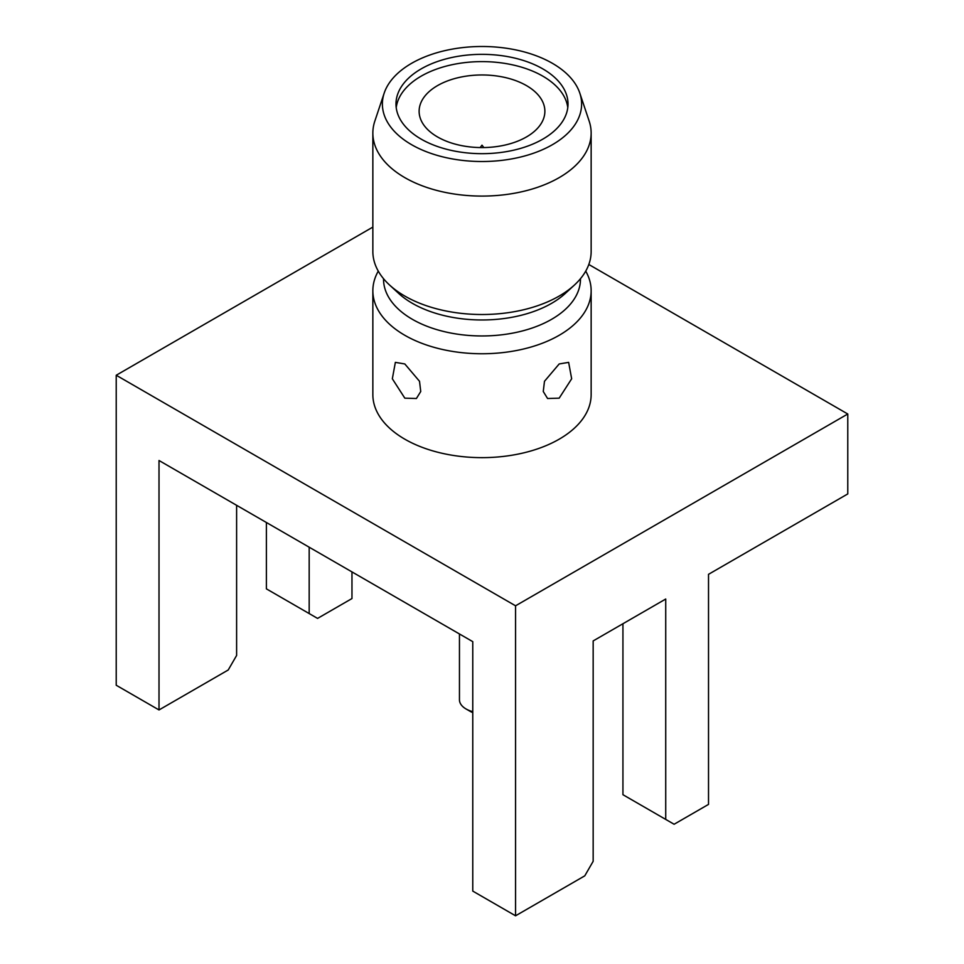 <?xml version="1.0" encoding="UTF-8"?>
<svg xmlns="http://www.w3.org/2000/svg" width="964" height="964" viewBox="0 0 964 964"><rect width="100%" height="100%" fill="white"/><g stroke="black" fill="none" stroke-linecap="round" stroke-linejoin="round"><path stroke-width="1.45" d="M372.851 227.094L116.222 375.249L515.559 605.802L847.778 414.002L588.811 264.485M378.274 271.113A109.149 63.022 0 0 0 372.851 290.73L372.851 394.625A109.149 63.022 0 0 0 440.235 452.851A109.149 63.022 0 0 0 559.18 439.186A109.149 63.022 0 0 0 591.149 394.625L591.149 290.73A109.149 63.022 0 0 0 585.726 271.113M847.778 414.002L847.778 493.917L708.516 574.327L708.516 804.398L674.113 824.256L665.726 819.412L665.726 599.03L593.161 640.927L593.161 861.31L584.774 875.842L515.559 915.8L515.559 605.802M665.726 819.412L622.937 794.71L622.937 623.732M515.559 915.8L472.77 891.098L472.77 641.65L159.012 460.503L159.012 709.95L116.222 685.247L116.222 375.249M159.012 709.95L228.215 669.992L236.614 655.46L236.614 505.305M309.179 547.203L309.179 613.562L317.566 618.406L351.968 598.548L351.968 571.905M309.179 613.562L266.389 588.859L266.389 522.5M459.454 633.963L459.454 699.78A22.546 13.014 0 0 0 466.058 708.974A22.546 13.014 0 0 0 472.77 711.649M466.058 708.974L470.251 711.396A16.605 9.592 0 0 0 472.77 712.589M372.851 290.73A109.149 63.022 0 0 0 404.82 335.291A109.149 63.022 0 0 0 559.18 335.291A109.149 63.022 0 0 0 591.149 290.73M559.18 363.958L568.639 362.368L571.664 378.78L559.18 398.168L547.576 398.506L543.262 391.505L544.479 381.298L559.18 363.958M404.82 363.958L419.521 381.298L420.738 391.505L416.412 398.506L404.82 398.168L392.336 378.78L395.361 362.368L404.82 363.958M383.527 278.68L383.527 279.102A98.473 56.852 0 0 0 412.363 319.313A98.473 56.852 180 0 0 519.68 331.628A98.473 56.852 180 0 0 580.473 279.102L580.473 278.68M574.544 284.922L565.482 293.273A98.473 56.852 180 0 1 412.363 303.323A98.473 56.852 0 0 1 398.518 293.273L389.456 284.922A109.149 63.022 0 0 0 404.82 296.056A109.149 63.022 0 0 0 559.18 296.056A109.149 63.022 0 0 0 574.544 284.922A109.149 63.022 0 0 0 591.149 251.496L591.149 133.068A109.149 63.022 0 0 0 589.173 121.127L579.81 93.11A99.617 57.515 0 0 0 511.185 49.019A99.617 57.515 0 0 0 411.556 63.347A99.617 57.515 180 0 0 384.19 93.11L374.827 121.127A109.149 63.022 180 0 0 372.851 133.068A109.149 63.022 180 0 0 440.235 191.294A109.149 63.022 180 0 0 559.18 177.629A109.149 63.022 0 0 0 591.149 133.068M372.851 133.068L372.851 251.496A109.149 63.022 0 0 0 389.456 284.922M579.81 93.11A99.617 57.515 0 0 1 552.444 144.672A99.617 57.515 180 0 1 435.294 154.806A99.617 57.515 180 0 1 384.19 93.11M542.828 139.129A86.013 49.658 0 0 0 568.013 104.004A86.013 49.658 0 0 0 514.921 58.129A86.013 49.658 0 0 0 421.172 68.89A86.013 49.658 0 0 0 395.987 104.004A86.013 49.658 0 0 0 449.079 149.89A86.013 49.658 0 0 0 542.828 139.129M567.784 107.643A86.013 49.658 0 0 0 511.992 64.733A86.013 49.658 0 0 0 421.172 76.156A86.013 49.658 0 0 0 396.216 107.643M526.465 85.603A62.877 36.307 0 0 0 457.936 77.735A62.877 36.307 0 0 0 419.123 111.27A62.877 36.307 0 0 0 437.536 136.948A62.877 36.307 0 0 0 506.064 144.817A62.877 36.307 0 0 0 544.877 111.27A62.877 36.307 0 0 0 526.465 85.603M483.844 147.564L482 145.178L480.156 147.564"/></g></svg>
